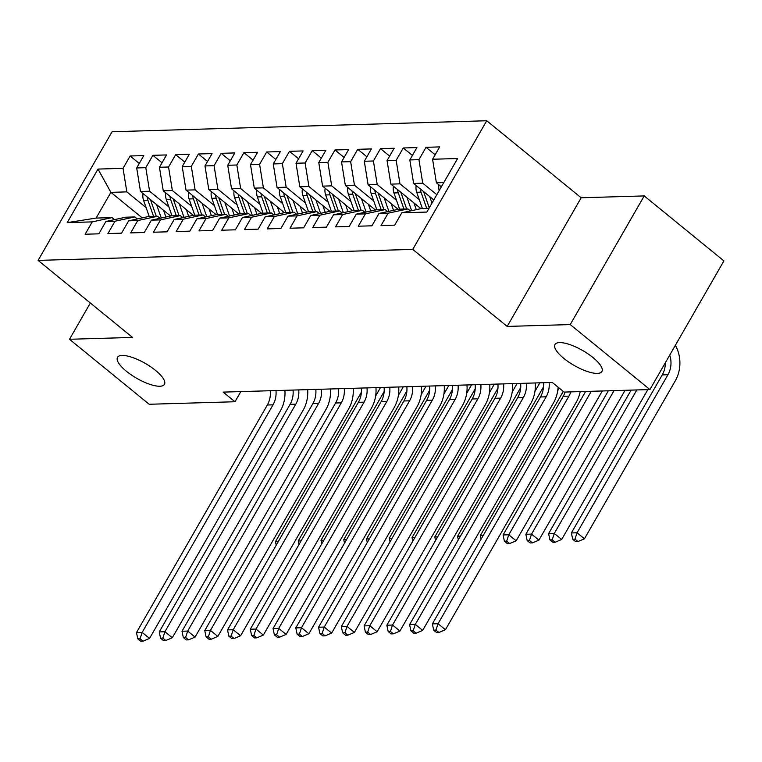 <?xml version="1.0" encoding="UTF-8"?>
<svg xmlns="http://www.w3.org/2000/svg" width="762" height="762" viewBox="0 0 762 762"><rect width="100%" height="100%" fill="white"/><g stroke="black" fill="none" stroke-linecap="round" stroke-linejoin="round"><path stroke-width="1.14" d="M155.543 370.418A27.07 8.592 29.9 0 1 164.44 384.334A27.07 8.592 29.9 0 1 126.406 371.265A27.07 8.592 29.9 0 1 117.51 357.349A27.07 8.592 29.9 0 1 155.543 370.418M593.007 357.568A27.07 8.592 29.9 0 1 601.904 371.494A27.07 8.592 29.9 0 1 563.88 358.426A27.07 8.592 29.9 0 1 554.974 344.5A27.07 8.592 29.9 0 1 593.007 357.568M486.728 120.748L112.081 131.75L38.1 260.394L412.747 249.393L486.728 120.748L581.168 197.768L507.187 326.422L570.233 324.574L644.214 195.92L581.168 197.768M644.214 195.92L723.9 260.909L649.919 389.563L570.233 324.574M142.227 217.884L110.909 192.348L97.993 169.078L67.208 222.628L92.24 221.885L85.144 234.229L98.803 233.829L105.899 221.485L115.005 221.218L107.909 233.563L121.558 233.162L128.664 220.818L137.76 220.551L130.664 232.896L144.323 232.496L151.419 220.151L160.525 219.885L153.429 232.229L167.088 231.829L174.184 219.485L183.29 219.218L176.184 231.562L189.843 231.153L196.939 218.818L206.045 218.551L198.949 230.886L212.608 230.486L219.704 218.142L228.81 217.875L221.713 230.219L235.363 229.819L242.468 217.475L251.574 217.208L244.469 229.553L258.127 229.152L265.224 216.808L274.33 216.541L267.233 228.886L280.892 228.486L287.988 216.141L297.094 215.875L289.998 228.219L303.647 227.819L310.753 215.475L319.85 215.208L312.753 227.552L326.412 227.152L333.508 214.808L342.614 214.541L335.518 226.876L349.177 226.476L356.273 214.132L365.379 213.865L358.273 226.209L371.932 225.809L379.028 213.465L388.134 213.198L381.038 225.542L394.697 225.142L401.793 212.798L426.834 212.065L457.619 158.515L432.587 159.248L439.684 146.914L426.025 147.314L418.929 159.658L409.823 159.925L416.919 147.58L403.26 147.98L396.164 160.325L387.058 160.591L394.164 148.247L380.505 148.647L373.409 160.992L364.303 161.258L371.399 148.914L357.74 149.314L350.644 161.658L341.538 161.925L348.634 149.581L334.985 149.981L327.879 162.325L318.783 162.592L325.879 150.247L312.22 150.647L305.124 162.992L296.018 163.258L303.114 150.924L289.455 151.324L282.359 163.668L273.253 163.935L280.349 151.59L266.7 151.99L259.594 164.335L250.498 164.602L257.594 152.257L243.935 152.657L236.839 165.002L227.733 165.268L234.829 152.924L221.171 153.324L214.074 165.668L204.968 165.935L212.074 153.591L198.415 153.991L191.319 166.335L182.213 166.602L189.309 154.257L175.651 154.657L168.554 167.002L159.448 167.269L166.545 154.934L152.895 155.334L145.79 167.678L136.693 167.945L143.789 155.6L130.131 156L139.265 163.449M97.993 169.078L123.034 168.345L130.131 156M649.919 389.563L564.109 392.087L552.307 382.457L223.18 392.116L234.991 401.745L240.821 391.601M170.574 216.008L140.494 191.481L149.6 191.214L168.878 206.94M136.693 167.945L140.494 191.481M145.79 167.678L149.6 191.214M67.208 222.628L96.107 218.075L112.043 217.608L114.519 219.627M92.24 221.885L112.043 217.608M193.338 215.341L163.258 190.805L172.364 190.538L191.643 206.264M159.448 167.269L163.258 190.805M168.554 167.002L172.364 190.538M105.899 221.485L125.701 217.208L134.807 216.941L137.274 218.961M115.005 221.218L134.807 216.941M216.103 214.674L186.023 190.138L195.12 189.871L214.408 205.597M182.213 166.602L186.023 190.138M191.319 166.335L195.12 189.871M128.664 220.818L148.466 216.541L157.563 216.275L160.039 218.284M137.76 220.551L157.563 216.275M238.858 214.008L208.778 189.471L217.884 189.205L237.163 204.93M204.968 165.935L208.778 189.471M214.074 165.668L217.884 189.205M151.419 220.151L171.221 215.875L180.327 215.608L182.804 217.618M160.525 219.885L180.327 215.608M261.623 213.341L231.543 188.805L240.649 188.538L259.928 204.264M227.733 165.268L231.543 188.805M236.839 165.002L240.649 188.538M174.184 219.485L193.986 215.198L203.092 214.932L205.559 216.951M183.29 219.218L203.092 214.932M284.378 212.665L254.298 188.138L263.404 187.871L282.683 203.597M250.498 164.602L254.298 188.138M259.594 164.335L263.404 187.871M196.939 218.818L216.741 214.532L225.847 214.265L228.324 216.284M206.045 218.551L225.847 214.265M307.143 211.998L277.063 187.471L286.169 187.204L305.448 202.93M273.253 163.935L277.063 187.471M282.359 163.668L286.169 187.204M219.704 218.142L239.506 213.865L248.612 213.598L251.079 215.617M228.81 217.875L248.612 213.598M329.908 211.331L299.828 186.795L308.924 186.528L328.212 202.254M296.018 163.258L299.828 186.795M305.124 162.992L308.924 186.528M242.468 217.475L262.271 213.198L271.377 212.931L273.844 214.951M251.574 217.208L271.377 212.931M352.663 210.664L322.583 186.128L331.689 185.861L350.968 201.587M318.783 162.592L322.583 186.128M327.879 162.325L331.689 185.861M265.224 216.808L285.026 212.531L294.132 212.265L296.608 214.274M274.33 216.541L294.132 212.265M375.428 209.998L345.348 185.461L354.454 185.195L373.732 200.92M341.538 161.925L345.348 185.461M350.644 161.658L354.454 185.195M287.988 216.141L307.791 211.865L316.897 211.598L319.364 213.608M297.094 215.875L316.897 211.598M398.183 209.331L368.103 184.795L377.209 184.528L396.497 200.254M364.303 161.258L368.103 184.795M373.409 160.992L377.209 184.528M310.753 215.475L330.556 211.188L339.652 210.922L342.128 212.941M319.85 215.208L339.652 210.922M420.948 208.655L390.868 184.128L399.974 183.861L419.252 199.587M387.058 160.591L390.868 184.128M396.164 160.325L399.974 183.861M333.508 214.808L353.311 210.522L362.417 210.255L364.893 212.274M342.614 214.541L362.417 210.255M433.816 199.92L413.633 183.461L422.739 183.194L436.826 194.681M409.823 159.925L413.633 183.461M418.929 159.658L422.739 183.194M356.273 214.132L376.076 209.855L385.181 209.588L387.648 211.607M365.379 213.865L385.181 209.588M441.341 186.823L436.388 182.785L443.789 182.575M432.587 159.248L436.388 182.785M379.028 213.465L398.831 209.188L407.937 208.921L410.413 210.941M388.134 213.198L407.937 208.921M90.345 303.009L69.494 339.271L149.181 404.27L234.991 401.745M507.187 326.422L412.747 249.393M69.494 339.271L132.54 337.423L38.1 260.394M146.123 207.607L126.844 191.881L110.909 192.348L96.107 218.075M401.793 212.798L421.596 208.521L428.996 208.302M123.034 168.345L126.844 191.881M426.025 147.314L435.169 154.762M403.26 147.98L412.404 155.429M380.505 148.647L389.639 156.105M357.74 149.314L366.884 156.772M334.985 149.981L344.119 157.439M312.22 150.647L321.354 158.105M289.455 151.324L298.599 158.772M266.7 151.99L275.834 159.439M243.935 152.657L253.079 160.115M221.171 153.324L230.315 160.782M198.415 153.991L207.55 161.449M175.651 154.657L184.795 162.115M152.895 155.334L162.03 162.782M570.805 391.887A21.145 17.821 -91.7 0 1 568.919 396.145L438.055 623.716L445.437 629.736L576.301 402.165A31.718 26.727 88.3 0 0 580.206 391.611M565.109 392.049A21.145 17.821 -91.7 0 1 563.232 396.316L432.368 623.888L438.055 623.716L435.969 630.088L433.692 630.164L436.645 632.565L438.922 632.498L435.969 630.088M438.922 632.498L445.437 629.736M432.368 623.888L433.692 630.164M438.96 184.88A11.211 9.449 88.3 0 0 439.16 190.624M669.741 355.102A21.145 17.821 -91.7 0 1 667.931 374.742L577.063 532.781L584.435 538.791L675.313 380.762A31.718 26.727 88.3 0 0 675.37 345.3M665.312 362.807A21.145 17.821 -91.7 0 1 662.245 374.914L571.367 532.943L577.063 532.781L574.967 539.153L572.691 539.22L575.643 541.63L577.92 541.563L574.967 539.153M577.92 541.563L584.435 538.791M571.367 532.943L572.691 539.22M549.107 382.553A21.145 17.821 -91.7 0 1 546.154 396.812L415.3 624.383L422.672 630.403L553.536 402.831A31.718 26.727 88.3 0 0 558.079 387.163M543.42 382.715A21.145 17.821 -91.7 0 1 540.468 396.983L409.604 624.554L415.3 624.383L413.204 630.765L410.928 630.831L413.88 633.232L416.157 633.165L413.204 630.765M416.157 633.165L422.672 630.403M409.604 624.554L410.928 630.831M526.342 383.219A21.145 17.821 -91.7 0 1 523.399 397.478L392.535 625.05L399.917 631.069L530.771 403.498A31.718 26.727 88.3 0 0 535.267 382.953M520.656 383.381A21.145 17.821 -91.7 0 1 517.703 397.65L386.848 625.221L392.535 625.05L390.449 631.431L388.172 631.498L391.116 633.908L393.392 633.841L390.449 631.431M393.392 633.841L399.917 631.069M386.848 625.221L388.172 631.498M416.195 185.547A11.211 9.449 88.3 0 0 416.7 192.281L422.367 208.493M429.692 196.558L431.987 203.102M420.338 188.928A11.211 9.449 88.3 0 0 421.024 192.148L426.691 208.369M429.263 207.826L423.758 192.072A11.211 9.449 -91.7 0 1 423.596 191.586M631.127 390.115L548.611 533.61L554.298 533.448L561.68 539.467L647.843 389.62M636.813 389.944L554.298 533.448L552.202 539.82L549.926 539.887L552.879 542.296L555.155 542.23L552.202 539.82M555.155 542.23L561.68 539.467M548.611 533.61L549.926 539.887M393.43 186.214A11.211 9.449 88.3 0 0 393.935 192.948L399.612 209.169M406.937 197.225L411.632 210.674M413.928 202.93L416.281 209.664M397.583 189.605A11.211 9.449 88.3 0 0 398.259 192.815L403.936 209.036M406.67 208.959L400.993 192.738A11.211 9.449 -91.7 0 1 400.831 192.253M608.362 390.782L525.847 534.286L531.543 534.114L538.915 540.134L625.078 390.296M614.058 390.62L531.543 534.114L529.447 540.487L527.171 540.553L530.123 542.963L532.4 542.896L529.447 540.487M532.4 542.896L538.915 540.134M525.847 534.286L527.171 540.553M503.587 383.886A21.145 17.821 -91.7 0 1 500.634 398.155L369.78 625.726L377.152 631.736L508.016 404.165A31.718 26.727 88.3 0 0 512.512 383.619M497.891 384.048A21.145 17.821 -91.7 0 1 494.948 398.316L364.084 625.888L369.78 625.726L367.684 632.098L365.408 632.165L368.36 634.575L370.637 634.508L367.684 632.098M370.637 634.508L377.152 631.736M364.084 625.888L365.408 632.165M480.822 384.553A21.145 17.821 -91.7 0 1 477.879 398.821L347.015 626.393L354.397 632.412L485.251 404.832A31.718 26.727 88.3 0 0 489.747 384.296M475.136 384.724A21.145 17.821 -91.7 0 1 472.183 398.983L341.328 626.554L347.015 626.393L344.919 632.765L342.643 632.831L345.596 635.241L347.872 635.175L344.919 632.765M347.872 635.175L354.397 632.412M341.328 626.554L342.643 632.831M370.675 186.89A11.211 9.449 88.3 0 0 371.18 193.615L376.847 209.836M384.172 197.891L388.877 211.341M391.163 203.597L393.525 210.341M374.818 190.271A11.211 9.449 88.3 0 0 375.504 193.491L381.171 209.702M383.905 209.626L378.228 193.405A11.211 9.449 -91.7 0 1 378.076 192.919M585.607 391.449L503.091 534.953L508.778 534.781L516.16 540.801L602.313 390.963M591.293 391.287L508.778 534.781L506.682 541.163L504.406 541.23L507.359 543.63L509.635 543.563L506.682 541.163M509.635 543.563L516.16 540.801M503.091 534.953L504.406 541.23M347.91 187.557A11.211 9.449 88.3 0 0 348.415 194.281L354.092 210.502M361.407 198.568L366.112 212.007M368.408 204.273L370.761 211.007M352.063 190.938A11.211 9.449 88.3 0 0 352.739 194.158L358.416 210.379M361.14 210.293L355.473 194.072A11.211 9.449 -91.7 0 1 355.311 193.596M563.261 391.392L480.327 535.619L483.175 535.534M480.327 535.619L481.079 539.182M458.057 385.22A21.145 17.821 -91.7 0 1 455.114 399.488L324.25 627.059L331.632 633.079L462.496 405.508A31.718 26.727 88.3 0 0 466.992 384.962M452.371 385.391A21.145 17.821 -91.7 0 1 449.428 399.65L318.564 627.221L324.25 627.059L322.164 633.432L319.888 633.498L322.84 635.908L325.117 635.841L322.164 633.432M325.117 635.841L331.632 633.079M318.564 627.221L319.888 633.498M325.145 188.224A11.211 9.449 88.3 0 0 325.65 194.948L331.327 211.169M338.652 199.234L343.348 212.674M345.643 204.94L347.996 211.674M329.298 191.605A11.211 9.449 88.3 0 0 329.975 194.824L335.651 211.045M338.385 210.96L332.708 194.739A11.211 9.449 -91.7 0 1 332.556 194.262M543.477 386.886L457.562 536.286L460.41 536.2M557.717 390.696L559.213 388.087M457.562 536.286L458.314 539.848M435.302 385.886A21.145 17.821 -91.7 0 1 432.349 400.155L301.495 627.726L308.867 633.746L439.731 406.175A31.718 26.727 88.3 0 0 444.227 385.629M429.606 386.058A21.145 17.821 -91.7 0 1 426.663 400.326L295.799 627.898L301.495 627.726L299.399 634.098L297.123 634.165L300.076 636.575L302.352 636.508L299.399 634.098M302.352 636.508L308.867 633.746M295.799 627.898L297.123 634.165M302.39 188.89A11.211 9.449 88.3 0 0 302.895 195.615L308.562 211.836M315.887 199.901L320.592 213.341M322.878 205.607L325.241 212.341M306.534 192.272A11.211 9.449 88.3 0 0 307.219 195.491L312.887 211.712M315.62 211.626L309.953 195.415A11.211 9.449 -91.7 0 1 309.791 194.929M520.713 387.553L434.807 536.953L437.655 536.867M534.953 391.363L538.744 384.772A31.718 26.727 88.3 0 0 539.782 382.819M434.807 536.953L435.55 540.515M412.537 386.563A21.145 17.821 -91.7 0 1 409.594 400.822L278.73 628.393L286.112 634.413L416.966 406.841A31.718 26.727 88.3 0 0 421.462 386.296M406.851 386.725A21.145 17.821 -91.7 0 1 403.898 400.993L273.044 628.564L278.73 628.393L276.635 634.775L274.358 634.841L277.311 637.242L279.587 637.175L276.635 634.775M279.587 637.175L286.112 634.413M273.044 628.564L274.358 634.841M279.625 189.557A11.211 9.449 88.3 0 0 280.13 196.291L285.807 212.503M293.132 200.568L297.828 214.017M300.123 206.273L302.476 213.008M283.778 192.938A11.211 9.449 88.3 0 0 284.455 196.158L290.132 212.379M292.865 212.303L287.188 196.082A11.211 9.449 -91.7 0 1 287.026 195.596M497.957 388.22L412.042 537.62L414.89 537.543M512.197 392.03L515.979 385.439A31.718 26.727 88.3 0 0 517.017 383.486M412.042 537.62L412.794 541.182M389.782 387.229A21.145 17.821 -91.7 0 1 386.829 401.488L255.975 629.06L263.347 635.079L394.211 407.508A31.718 26.727 88.3 0 0 398.707 386.963M384.086 387.391A21.145 17.821 -91.7 0 1 381.143 401.66L250.279 629.231L255.975 629.06L253.879 635.441L251.603 635.508L254.556 637.918L256.832 637.851L253.879 635.441M256.832 637.851L263.347 635.079M250.279 629.231L251.603 635.508M256.87 190.224A11.211 9.449 88.3 0 0 257.375 196.958L263.042 213.179M270.367 201.235L275.072 214.684M277.358 206.94L279.721 213.674M261.014 193.615A11.211 9.449 88.3 0 0 261.699 196.825L267.367 213.046M270.1 212.969L264.424 196.748A11.211 9.449 -91.7 0 1 264.271 196.263M475.193 388.887L389.277 538.296L392.125 538.21M489.433 392.697L493.224 386.115A31.718 26.727 88.3 0 0 494.262 384.162M389.277 538.296L390.03 541.858M367.017 387.896A21.145 17.821 -91.7 0 1 364.065 402.165L233.21 629.736L240.592 635.746L371.446 408.175A31.718 26.727 88.3 0 0 375.942 387.629M361.331 388.058A21.145 17.821 -91.7 0 1 358.378 402.326L227.524 629.898L233.21 629.736L231.115 636.108L228.838 636.175L231.791 638.585L234.067 638.518L231.115 636.108M234.067 638.518L240.592 635.746M227.524 629.898L228.838 636.175M234.105 190.891A11.211 9.449 88.3 0 0 234.61 197.625L240.278 213.846M247.602 201.901L252.308 215.351M254.603 207.607L256.956 214.351M238.258 194.281A11.211 9.449 88.3 0 0 238.935 197.501L244.612 213.712M247.336 213.636L241.668 197.415A11.211 9.449 -91.7 0 1 241.506 196.929M452.428 389.553L366.522 538.963L369.37 538.877M466.677 393.363L470.459 386.782A31.718 26.727 88.3 0 0 471.497 384.829M366.522 538.963L367.274 542.525M344.253 388.563A21.145 17.821 -91.7 0 1 341.309 402.831L210.445 630.403L217.827 636.422L348.682 408.842A31.718 26.727 88.3 0 0 353.177 388.296M338.566 388.734A21.145 17.821 -91.7 0 1 335.613 402.993L204.759 630.565L210.445 630.403L208.359 636.775L206.083 636.841L209.026 639.251L211.303 639.185L208.359 636.775M211.303 639.185L217.827 636.422M204.759 630.565L206.083 636.841M211.341 191.567A11.211 9.449 88.3 0 0 211.846 198.291L217.522 214.513M224.847 202.578L229.543 216.017M231.839 208.283L234.191 215.017M215.494 194.948A11.211 9.449 88.3 0 0 216.17 198.168L221.847 214.389M224.58 214.303L218.904 198.082A11.211 9.449 -91.7 0 1 218.751 197.606M429.673 390.22L343.757 539.629L346.605 539.544M443.913 394.03L447.704 387.448A31.718 26.727 88.3 0 0 448.732 385.496M343.757 539.629L344.51 543.192M321.497 389.23A21.145 17.821 -91.7 0 1 318.545 403.498L187.69 631.069L195.062 637.089L325.926 409.518A31.718 26.727 88.3 0 0 330.422 388.972M315.801 389.401A21.145 17.821 -91.7 0 1 312.858 403.66L181.994 631.231L187.69 631.069L185.595 637.442L183.318 637.508L186.271 639.918L188.547 639.851L185.595 637.442M188.547 639.851L195.062 637.089M181.994 631.231L183.318 637.508M188.585 192.234A11.211 9.449 88.3 0 0 189.09 198.958L194.758 215.179M202.082 203.244L206.788 216.684M209.074 208.95L211.436 215.684M192.729 195.615A11.211 9.449 88.3 0 0 193.415 198.834L199.082 215.055M201.816 214.97L196.148 198.749A11.211 9.449 -91.7 0 1 195.986 198.272M406.908 390.896L321.002 540.296L323.84 540.21M421.148 394.706L424.939 388.115A31.718 26.727 88.3 0 0 425.977 386.163M321.002 540.296L321.745 543.858M298.733 389.896A21.145 17.821 -91.7 0 1 295.789 404.165L164.925 631.736L172.307 637.756L303.162 410.185A31.718 26.727 88.3 0 0 307.658 389.639M293.046 390.068A21.145 17.821 -91.7 0 1 290.093 404.336L159.239 631.908L164.925 631.736L162.83 638.108L160.553 638.175L163.506 640.585L165.783 640.518L162.83 638.108M165.783 640.518L172.307 637.756M159.239 631.908L160.553 638.175M165.821 192.9A11.211 9.449 88.3 0 0 166.326 199.625L172.002 215.846M179.318 203.911L184.023 217.351M186.319 209.617L188.671 216.351M169.974 196.282A11.211 9.449 88.3 0 0 170.65 199.501L176.327 215.722M179.051 215.636L173.384 199.425A11.211 9.449 -91.7 0 1 173.222 198.939M384.143 391.563L298.237 540.963L301.085 540.877M398.393 395.373L402.174 388.782A31.718 26.727 88.3 0 0 403.212 386.829M298.237 540.963L298.99 544.525M275.968 390.563A21.145 17.821 -91.7 0 1 273.025 404.832L142.161 632.403L149.542 638.423L280.406 410.851A31.718 26.727 88.3 0 0 284.902 390.306M270.281 390.735A21.145 17.821 -91.7 0 1 267.338 405.003L136.474 632.574L142.161 632.403L140.075 638.785L137.798 638.851L140.751 641.252L143.027 641.185L140.075 638.785M143.027 641.185L149.542 638.423M136.474 632.574L137.798 638.851M143.056 193.567A11.211 9.449 88.3 0 0 143.561 200.301L149.238 216.513M156.562 204.578L161.258 218.027M163.554 210.283L165.906 217.018M147.209 196.948A11.211 9.449 88.3 0 0 147.895 200.168L153.562 216.389M156.296 216.313L150.619 200.092A11.211 9.449 -91.7 0 1 150.466 199.606M361.388 392.23L275.473 541.63L278.32 541.553M375.628 396.04L379.419 389.449A31.718 26.727 88.3 0 0 380.448 387.496M275.473 541.63L276.225 545.192M568.919 396.145L563.232 396.316M667.931 374.742L662.245 374.914M546.154 396.812L540.468 396.983M523.399 397.478L517.703 397.65M421.024 192.148L416.7 192.281M398.259 192.815L393.935 192.948M500.634 398.155L494.948 398.316M477.879 398.821L472.183 398.983M375.504 193.491L371.18 193.615M352.739 194.158L348.415 194.281M455.114 399.488L449.428 399.65M329.975 194.824L325.65 194.948M432.349 400.155L426.663 400.326M307.219 195.491L302.895 195.615M409.594 400.822L403.898 400.993M284.455 196.158L280.13 196.291M386.829 401.488L381.143 401.66M261.699 196.825L257.375 196.958M364.065 402.165L358.378 402.326M238.935 197.501L234.61 197.625M341.309 402.831L335.613 402.993M216.17 198.168L211.846 198.291M318.545 403.498L312.858 403.66M193.415 198.834L189.09 198.958M295.789 404.165L290.093 404.336M170.65 199.501L166.326 199.625M273.025 404.832L267.338 405.003M147.895 200.168L143.561 200.301"/></g></svg>
